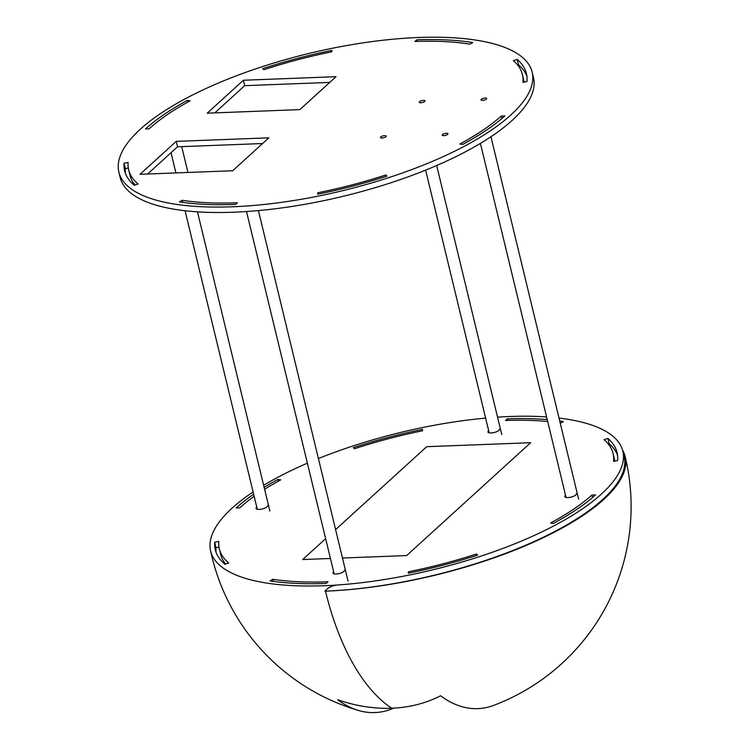 <?xml version="1.0" encoding="UTF-8"?>
<svg xmlns="http://www.w3.org/2000/svg" width="750" height="750" viewBox="0 0 750 750"><rect width="100%" height="100%" fill="white"/><g stroke="black" fill="none" stroke-linecap="round" stroke-linejoin="round"><path stroke-width="1.12" d="M443.784 135.638A2.953 0.984 166.4 0 1 442.209 135.159A2.953 0.984 166.4 0 1 444.844 133.509A2.953 0.984 166.4 0 1 447.947 133.772A2.953 0.984 166.4 0 1 446.681 134.953A2.953 0.984 166.4 0 1 443.784 135.638M482.578 100.397A2.953 0.984 166.4 0 1 481.003 99.919A2.953 0.984 166.4 0 1 483.637 98.269A2.953 0.984 166.4 0 1 486.741 98.531A2.953 0.984 166.4 0 1 485.484 99.713A2.953 0.984 166.4 0 1 482.578 100.397M382.031 138.009A2.953 0.984 166.4 0 1 380.447 137.531A2.953 0.984 166.4 0 1 383.091 135.881A2.953 0.984 166.4 0 1 386.194 136.144A2.953 0.984 166.4 0 1 384.928 137.325A2.953 0.984 166.4 0 1 382.031 138.009M420.825 102.769A2.953 0.984 166.4 0 1 419.25 102.281A2.953 0.984 166.4 0 1 421.884 100.641A2.953 0.984 166.4 0 1 424.988 100.894A2.953 0.984 166.4 0 1 423.722 102.084A2.953 0.984 166.4 0 1 420.825 102.769M418.547 37.5A212.597 70.65 -13.6 0 0 209.7 86.822A212.597 70.65 -13.6 0 0 118.884 172.134A212.597 70.65 -13.6 0 0 342.141 190.809A212.597 70.65 -13.6 0 0 532.163 72.15A212.597 70.65 -13.6 0 0 418.547 37.5M232.678 170.747L140.044 174.3L176.222 141.384L268.856 137.831L232.678 170.747M299.859 109.612L207.225 113.166L243.394 80.25L336.028 76.697L299.859 109.612M182.25 200.297A202.556 67.312 -13.6 0 0 237.394 202.772L235.594 204.412A206.691 68.691 166.4 0 1 179.325 201.891L182.25 200.297L182.756 202.397M317.794 192.778A202.556 67.312 -13.6 0 0 385.763 175.003L386.991 176.081A206.691 68.691 166.4 0 1 317.634 194.222L317.794 192.778L318.122 194.119M459.891 144.009A202.556 67.312 -13.6 0 0 501.3 116.044L504.891 115.922A206.691 68.691 166.4 0 1 462.628 144.459L459.891 144.009M522.919 82.378A202.556 67.312 -13.6 0 0 522.403 74.513A202.556 67.312 -13.6 0 0 513.403 60.666L517.238 59.419A206.691 68.691 166.4 0 1 526.425 73.537A206.691 68.691 166.4 0 1 526.95 81.572L522.919 82.378M469.8 44.147A202.556 67.312 -13.6 0 0 414.966 41.466L416.784 39.816A206.691 68.691 166.4 0 1 472.744 42.553L469.8 44.147M331.791 51.806A202.556 67.312 -13.6 0 0 263.897 69.731L262.631 68.662A206.691 68.691 166.4 0 1 331.922 50.372L331.791 51.806M190.097 100.847A202.556 67.312 -13.6 0 0 149.091 128.841L145.491 128.972A206.691 68.691 166.4 0 1 187.331 100.416L190.097 100.847M128.091 162.422A202.556 67.312 -13.6 0 0 128.644 169.772A202.556 67.312 -13.6 0 0 138.103 184.003L134.278 185.269A206.691 68.691 166.4 0 1 124.622 170.747A206.691 68.691 166.4 0 1 124.059 163.247L128.091 162.422M118.884 172.134L120.197 177.544A212.597 70.65 -13.6 0 0 343.444 196.228A212.597 70.65 -13.6 0 0 533.475 77.569L532.163 72.15M128.644 169.772L129.956 175.191A202.556 67.312 -13.6 0 0 135.009 185.025M125.447 173.409A206.691 68.691 166.4 0 1 125.362 168.666L128.297 168.066M524.138 82.134A202.556 67.312 -13.6 0 0 523.716 79.922L522.403 74.513M517.706 65.109L518.55 64.828A206.691 68.691 166.4 0 1 526.912 76.284M147.628 174.009L177.525 146.794L262.584 143.531M214.8 112.875L244.706 85.659L329.766 82.406M385.763 175.003L386.1 176.381M501.3 116.044L501.9 118.519M187.331 100.416L187.744 102.141M124.059 163.247L125.362 168.666M416.784 39.816L417.169 41.391M517.238 59.419L518.55 64.828M176.222 141.384L177.525 146.794M243.394 80.25L244.706 85.659M393.75 708.113A204.234 99.947 -92.2 0 1 358.566 710.494A204.234 99.947 -92.2 0 1 337.65 699.722A158.466 127.763 -132.3 0 0 391.65 708.216A158.466 127.763 -132.3 0 0 440.578 695.775A204.234 99.947 87.8 0 0 493.903 705.3A212.597 212.597 0 0 0 625.153 456.525A212.597 70.65 166.4 0 1 534.347 541.847A212.597 70.65 166.4 0 1 325.5 591.159A212.597 70.65 166.4 0 1 324.984 591.178C327.591 587.925 331.519 585.881 336.778 585.056A212.597 70.65 -13.6 0 0 622.819 451.153A212.597 70.65 -13.6 0 0 559.022 418.087M546.591 416.934A212.597 70.65 -13.6 0 0 522.328 416.212A212.522 70.622 -13.6 0 0 497.55 417.159M485.625 418.106A212.522 70.622 -13.6 0 0 318.412 458.559M307.378 463.172A212.522 70.622 -13.6 0 0 263.644 485.306M253.097 491.972A212.522 70.622 -13.6 0 0 210.497 550.406A212.522 70.622 -13.6 0 0 336.778 585.056M622.819 451.153L624.122 456.562A212.597 70.65 166.4 0 1 533.55 541.772A212.597 70.65 166.4 0 1 324.984 591.178M344.4 570.291A5.906 1.959 166.4 0 1 339.122 573.591A5.906 1.959 166.4 0 1 332.925 573.066A5.906 1.959 166.4 0 1 333.647 571.763M576.3 493.837A5.906 1.959 166.4 0 1 571.022 497.128A5.906 1.959 166.4 0 1 564.825 496.613A5.906 1.959 166.4 0 1 565.547 495.309M499.434 429.225A5.906 1.959 166.4 0 1 494.156 432.516A5.906 1.959 166.4 0 1 487.95 432A5.906 1.959 166.4 0 1 488.672 430.697M267.525 505.678A5.906 1.959 166.4 0 1 262.247 508.969A5.906 1.959 166.4 0 1 256.05 508.453A5.906 1.959 166.4 0 1 256.772 507.15M326.25 583.416A206.691 68.691 166.4 0 1 269.981 580.894L272.906 579.3A202.556 67.312 -13.6 0 0 328.05 581.766L326.25 583.416M476.419 554.006L477.647 555.084A206.691 68.691 166.4 0 1 408.291 573.216L408.45 571.781A202.556 67.312 -13.6 0 0 476.419 554.006L476.747 555.375M591.947 495.047L595.538 494.925A206.691 68.691 166.4 0 1 553.275 523.462L550.538 523.013A202.556 67.312 -13.6 0 0 591.947 495.047L592.547 497.522M607.894 438.422A206.691 68.691 166.4 0 1 617.072 452.541A206.691 68.691 166.4 0 1 617.597 460.575L613.566 461.381A202.556 67.312 -13.6 0 0 613.059 453.516A202.556 67.312 -13.6 0 0 604.059 439.669L607.894 438.422L609.206 443.831L608.353 444.113M617.569 455.287A206.691 68.691 -13.6 0 0 609.206 443.831M547.697 421.519A202.556 67.312 -13.6 0 0 505.613 420.469L507.441 418.819L507.816 420.394M507.441 418.819A206.691 68.691 166.4 0 1 547.238 419.606M559.725 421.003A206.691 68.691 166.4 0 1 563.4 421.556L560.456 423.15A202.556 67.312 -13.6 0 0 560.231 423.113M354.544 448.734L353.287 447.666A206.691 68.691 166.4 0 1 422.569 429.366L422.438 430.809A202.556 67.312 -13.6 0 0 354.544 448.734M254.147 496.312A202.556 67.312 -13.6 0 0 239.738 507.844L236.137 507.975A206.691 68.691 166.4 0 1 253.65 494.241M264.15 487.406A206.691 68.691 166.4 0 1 277.978 479.419L278.4 481.144M214.706 542.25L218.737 541.425A202.556 67.312 -13.6 0 0 219.291 548.775A202.556 67.312 -13.6 0 0 228.75 563.006L224.925 564.272A206.691 68.691 166.4 0 1 215.278 549.75A206.691 68.691 166.4 0 1 214.706 542.25L216.019 547.659A206.691 68.691 -13.6 0 0 216.094 552.413M225.656 564.028A202.556 67.312 166.4 0 1 220.603 554.184L219.291 548.775M218.953 547.069L216.019 547.659M277.978 479.419L280.744 479.85A202.556 67.312 -13.6 0 0 264.6 489.291M613.059 453.516L614.372 458.925A202.556 67.312 166.4 0 1 614.784 461.137M408.45 571.781L408.769 573.122M272.906 579.3L273.412 581.391M622.5 449.981A212.597 70.65 166.4 0 1 625.153 456.525M335.597 529.612L426.722 446.691L530.681 442.706L406.659 555.562L342.469 558.019M325.641 538.669L302.7 559.547L330.431 558.478M391.65 708.216A212.597 104.044 -92.2 0 1 325.5 591.159M425.634 170.128L489.187 432.825M436.678 165.516L501.769 434.597M171.028 152.709L175.912 172.922M185.062 210.731L257.288 509.278M181.706 146.634L187.95 172.463M197.475 211.838L269.869 511.05M480.413 143.391L566.062 497.438M490.95 136.734L578.644 499.209M246.497 211.528L334.163 573.9M258.422 210.581L348.047 581.081M210.497 550.406A212.597 212.597 0 0 0 358.566 710.494"/></g></svg>
